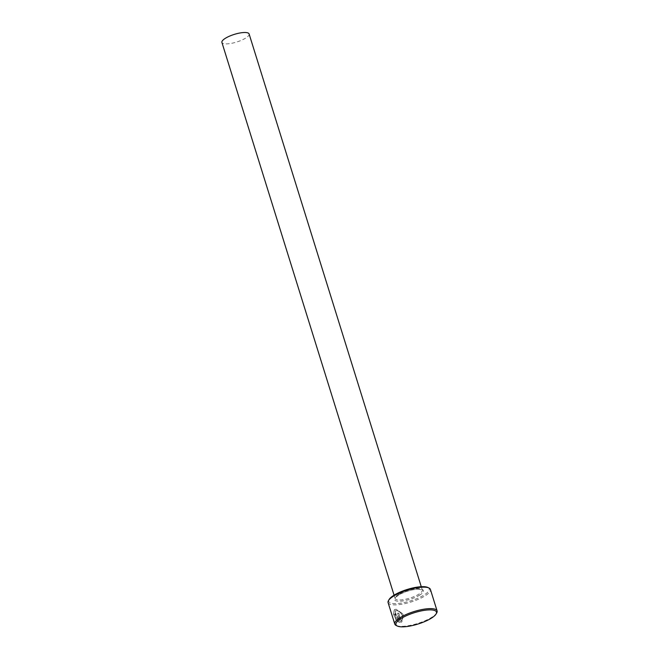 <?xml version="1.0" encoding="UTF-8"?>
<svg xmlns="http://www.w3.org/2000/svg" width="659" height="659" viewBox="0 0 659 659"><rect width="100%" height="100%" fill="white"/><g stroke="black" fill="none" stroke-linecap="round" stroke-linejoin="round"><path stroke-width="0.49" stroke-dasharray="3.29 2.47" d="M396.323 618.785L396.075 619.608L393.588 613.603L394.56 609.608L396.075 609.254L403.349 614.204L401.866 621.865L400.639 622.302L397.797 613.183A22.159 6.219 162.7 0 0 398.843 613.158L401.174 620.621C405.326 618.447 400.853 610.11 396.487 610.563L395.26 610.852L396.108 618.908L395.038 610.984L396.273 610.687C400.639 610.242 405.112 618.57 400.952 620.745L398.629 613.282A22.159 6.219 -17.3 0 1 397.583 613.307L400.425 622.434L401.652 621.997L403.135 614.336L395.861 609.386L394.346 609.732L393.374 613.735L395.861 619.74L396.108 618.908M399.659 622.294L396.899 620.638L397.179 619.789L398.225 620.589L395.87 614.394L395.441 615.127L395.655 614.518L396.298 615.209L398.011 620.712L396.965 619.913L396.685 620.762L399.445 622.417L397.212 615.259L395.054 613.158L397.426 615.127L399.445 622.417M395.87 614.394L395.655 614.995A22.159 6.219 -17.3 0 1 394.856 614.872L394.642 615.004A22.159 6.219 162.7 0 0 395.441 615.127L395.655 614.518M427.823 587.457A21.212 5.956 -17.3 0 1 423.35 595.448A21.212 5.956 -17.3 0 1 399.28 603.372A21.212 5.956 -17.3 0 1 389.098 599.517M388.093 602.606A22.159 6.219 162.7 0 0 401.982 604.188A22.159 6.219 162.7 0 0 424.264 596.337A22.159 6.219 162.7 0 0 430.409 589.434M436.711 612.919A22.159 6.219 -17.3 0 1 430.953 617.796A22.159 6.219 -17.3 0 1 396.248 625.523M249.11 33.963A14.243 3.995 -17.3 0 1 245.164 38.403A14.243 3.995 -17.3 0 1 230.839 43.453A14.243 3.995 -17.3 0 1 221.91 42.44M395.243 613.208L394.642 615.004M394.856 614.872L395.466 613.084M399.057 594.08A14.243 3.995 162.7 0 0 395.112 598.52A14.243 3.995 162.7 0 0 404.041 599.533A14.243 3.995 162.7 0 0 418.358 594.484A14.243 3.995 162.7 0 0 422.312 590.044A14.243 3.995 162.7 0 0 413.374 589.031A14.243 3.995 162.7 0 0 399.057 594.08M419.272 595.365A15.198 4.267 162.7 0 0 419.281 589.072A15.198 4.267 162.7 0 0 398.687 594.937A15.198 4.267 162.7 0 0 398.679 601.23A15.198 4.267 162.7 0 0 419.272 595.365M394.066 595.176L395.103 598.339C396.117 597.771 392.558 599.566 398.893 594.888C405.384 591.395 411.957 589.484 418.605 589.146L422.312 590.044L421.266 586.708"/><path stroke-width="0.99" d="M388.481 600.588L389.098 599.517A21.212 5.956 -17.3 0 1 394.609 594.855A21.212 5.956 -17.3 0 1 427.823 587.457L428.943 587.985A22.159 6.219 162.7 0 0 394.239 595.711A22.159 6.219 162.7 0 0 388.481 600.588A22.159 6.219 162.7 0 0 388.093 602.606L394.782 624.073A22.159 6.219 -17.3 0 1 400.919 617.17A22.159 6.219 -17.3 0 1 423.202 609.32A22.159 6.219 -17.3 0 1 437.09 610.901A22.159 6.219 -17.3 0 1 436.711 612.919L436.085 613.99A21.212 5.956 162.7 0 0 425.912 610.135A21.212 5.956 162.7 0 0 401.833 618.06A21.212 5.956 162.7 0 0 397.361 626.05A21.212 5.956 162.7 0 0 430.582 618.653A21.212 5.956 162.7 0 0 436.085 613.99M397.361 626.05L396.248 625.523A22.159 6.219 -17.3 0 1 394.782 624.073M394.066 595.176L221.91 42.44A14.243 3.995 -17.3 0 1 225.856 38A14.243 3.995 -17.3 0 1 240.181 32.95A14.243 3.995 -17.3 0 1 249.11 33.963L421.266 586.708M437.09 610.901L430.409 589.434A22.159 6.219 162.7 0 0 428.943 587.985"/></g></svg>
